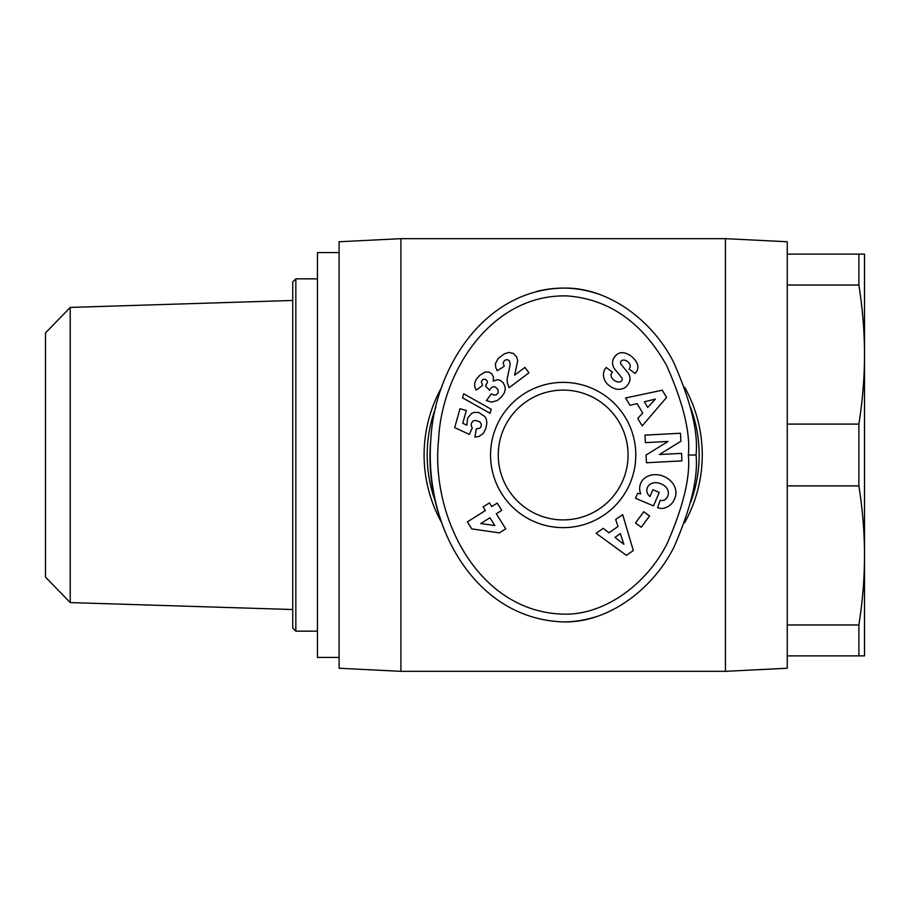 <?xml version="1.0" encoding="UTF-8"?>
<svg xmlns="http://www.w3.org/2000/svg" width="910" height="910" viewBox="0 0 910 910"><rect width="100%" height="100%" fill="white"/><g stroke="black" fill="none" stroke-linecap="round" stroke-linejoin="round"><path stroke-width="1.36" d="M441.725 387.228A139.071 139.071 0 0 0 441.725 522.784M684.593 522.818A139.071 139.071 0 0 0 684.604 387.216M400.912 238.659L400.912 671.341L339.1 668.247L339.1 241.753L400.912 238.659L725.429 238.659L725.429 671.341L787.241 668.247L787.241 254.118L864.5 254.118L864.5 354.559C864.523 332.241 862.646 309.07 858.881 285.023L858.881 254.118M628.071 455A64.906 64.906 0 0 1 563.165 519.906A64.906 64.906 0 0 1 498.271 455A64.906 64.906 0 0 1 563.165 390.094A64.906 64.906 0 0 1 628.071 455M606.777 383.451A13.946 11.864 35.9 0 1 605.446 368.482A13.946 11.864 35.9 0 1 605.525 368.368L606.185 367.481L612.441 372.11L611.622 373.225A6.302 4.186 -143.5 0 0 613.624 379.868A6.302 4.186 -143.5 0 0 621.041 381.392A2.605 2.605 0 0 0 621.61 377.582L614.773 369.153A9.771 9.771 0 0 1 612.646 364.034A13.263 11.295 -143.5 0 1 612.976 359.939A10.158 7.86 -53.5 0 1 616.502 354.763A13.149 10.021 -130.5 0 1 616.65 354.638A13.149 10.021 -130.5 0 1 627.092 353.808A62.142 33.806 -60.1 0 1 629.219 354.854A62.142 33.806 -60.1 0 1 634.6 359.495A13.366 10.01 28.3 0 1 636.943 370.984A13.366 10.01 28.3 0 1 635.851 372.52L635.123 373.498L628.992 368.971L629.731 367.97A5.596 3.856 -143.5 0 0 628.673 362.567A5.596 3.856 -143.5 0 0 622.611 360.178A2.605 2.605 0 0 0 621.109 364.364L627.809 372.634A9.771 9.771 0 0 1 629.891 380.164A13.946 11.921 36.5 0 1 629.674 381.245A10.158 6.234 -53.5 0 1 625.614 387.228A13.934 11.875 -142.9 0 1 616.093 389.059A14.878 10.374 -142.9 0 1 606.777 383.451M662.184 500.546A4.88 4.88 0 0 0 664.96 499.681A11.068 9.134 24.1 0 0 667.701 496.428A11.068 9.134 24.1 0 0 666.029 487.123A9.999 5.585 20.6 0 0 655.701 482.653A11.079 8.872 23.2 0 0 647.408 487.544A11.079 8.872 23.2 0 0 647.249 493.015A15.049 12.626 -48.7 0 0 649.831 496.405A15.049 12.626 -48.7 0 0 649.967 496.53L652.857 489.705L659.238 492.412L653.516 505.914L635.533 498.282L637.626 493.322L640.72 493.902A18.609 15.425 23 0 1 640.685 483.346A18.609 15.425 23 0 1 663.834 476.408A18.609 15.425 23 0 1 674.958 497.872L674.082 499.909A18.621 15.8 21.1 0 1 663.231 508.372A12.046 12.046 0 0 1 657.566 507.621L660.285 500.159A4.88 4.88 0 0 0 662.184 500.546M490.547 455A72.629 72.629 0 0 0 563.165 527.629A72.629 72.629 0 0 0 635.794 455A72.629 72.629 0 0 0 563.165 382.371A72.629 72.629 0 0 0 490.547 455M598.211 294.01A166.894 132.894 90 0 0 563.165 288.106C605.844 286.832 650.855 317.943 673.286 361.566C690.781 400.889 698.38 432.034 696.059 455C698.3 477.625 690.929 508.349 673.946 547.183C651.742 591.341 606.276 623.225 563.165 621.894A166.894 132.894 90 0 0 594.674 617.128M690.519 407.316A135.988 135.988 0 0 1 690.531 502.65M435.799 502.65A135.988 135.988 0 0 1 435.81 407.35M339.1 657.429L317.465 657.429L317.465 252.57L339.1 252.57M70.218 307.421L45.5 332.923L45.5 577.077L70.218 602.579L70.218 307.421L292.747 300.471M295.841 278.835L292.747 281.929L292.747 628.071L295.841 631.165L295.841 278.835L317.465 278.835M864.5 555.441C864.523 533.135 862.646 509.953 858.881 485.906L858.881 424.094C862.646 400.047 864.523 376.865 864.5 354.559L864.5 655.883L858.881 655.883L858.881 624.977C862.646 600.93 864.523 577.759 864.5 555.441M858.881 285.023L787.241 285.023M858.881 485.906L787.241 485.906M787.241 424.094L858.881 424.094M858.881 655.883L787.241 655.883M787.241 624.977L858.881 624.977M725.429 238.659L787.241 241.753L787.241 254.118M688.335 455C690.474 476.84 683.399 506.37 667.121 543.577C645.963 585.494 603.648 615.023 564.143 614.159C477.784 612.555 430.441 515.947 438.586 439.712C441.703 371.519 491.627 293.646 567.453 295.932C609.131 299.242 642.141 322.333 666.484 365.228C683.251 402.902 690.542 432.83 688.335 455L696.059 455M563.165 621.894C470.254 618.641 422.695 517.574 430.874 439.132C434.366 370.017 483.039 289.687 563.165 288.106A166.894 132.894 90 0 0 536.968 291.382M491.332 393.893L494.323 395.167L496.303 394.803L498.202 392.699L498.043 389.742L495.495 387.091L493.8 386.636L491.082 387.842L489.466 390.219L485.496 385.84L487.453 382.439L487.134 380.949L485.075 379.151L482.914 379.493L481.322 381.426L482.539 385.476L476.123 390.14L474.838 387.194L474.599 383.474L476.123 379.55L479.957 375.091L485.098 372.019L489.011 372.133L491.684 373.771L493.482 376.933L493.254 381.142L497.349 379.697L500.489 380.46L503.287 382.939L504.913 386.215L505.277 389.264L504.356 392.836L501.66 396.76L497.338 400.548L491.48 402.118L486.406 400.605L491.332 393.893M476.294 428.815L479.604 428.28L480.742 427.256L481.447 424.492L479.9 421.933L475.623 420.454L473.325 420.807L471.425 423.093L471.255 425.766L472.256 427.95L469.367 434.434L454.693 427.598L459.994 408.738L466.341 410.524L462.746 423.286L466.864 425.186L467.615 418.077L471.619 413.39L474.451 412.321L478.91 412.571L484.905 416.609L486.349 419.317L486.873 423.264L485.667 428.94L483.346 433.353L478.978 436.482L474.895 437.107L476.294 428.815M471.767 528.915L467.353 521.896L485.383 510.555L483.073 506.893L489.432 502.9L491.73 506.551L497.224 503.105L501.774 510.339L496.28 513.786L505.767 528.858L499.374 532.873L471.767 528.915M463.668 393.768L491.241 409.272L490.115 413.299L462.53 397.829L463.668 393.768M513.388 353.467L516.664 356.993L517.71 360.804L514.605 375.17L524.922 367.435L528.96 372.827L509.145 387.694L507.462 383.383L507.052 379.447L510.169 364.569L509.441 360.861L507.257 359.587L504.64 360.337L503.196 362.68L504.208 366.309L497.19 370.734L495.791 367.606L495.393 363.784L498.134 358.529L504.072 353.979L508.69 352.397L513.388 353.467M643.779 511.738L649.558 515.993L641.266 527.243L635.487 522.977L643.779 511.738M615.683 519.553L622.679 514.628L633.314 550.527L626.421 555.384L596.152 533.305L603.25 528.3L609.029 532.782L617.981 526.481L615.683 519.553M630.004 405.325L625.648 397.966L662.275 390.208L666.575 397.454L642.176 425.891L637.751 418.418L642.676 413.003L637.102 403.585L630.004 405.325M659.409 454.522L681.544 453.362L681.943 460.881L646.453 462.746L646.043 455.057L668.088 441.441L645.395 442.635L644.997 435.116L680.487 433.251L680.908 441.259L659.409 454.522M430.874 439.132A166.894 132.894 90 0 0 430.271 455A166.894 132.894 90 0 0 441.646 522.556M480.787 523.534L494.812 525.548L489.933 517.79L480.787 523.534M614.967 537.389L623.885 544.294L620.347 533.601L614.967 537.389M647.727 407.452L655.314 399.103L644.382 401.799L647.727 407.452M400.912 671.341L725.429 671.341M317.465 631.165L295.841 631.165M70.218 602.579L292.747 609.529"/></g></svg>
